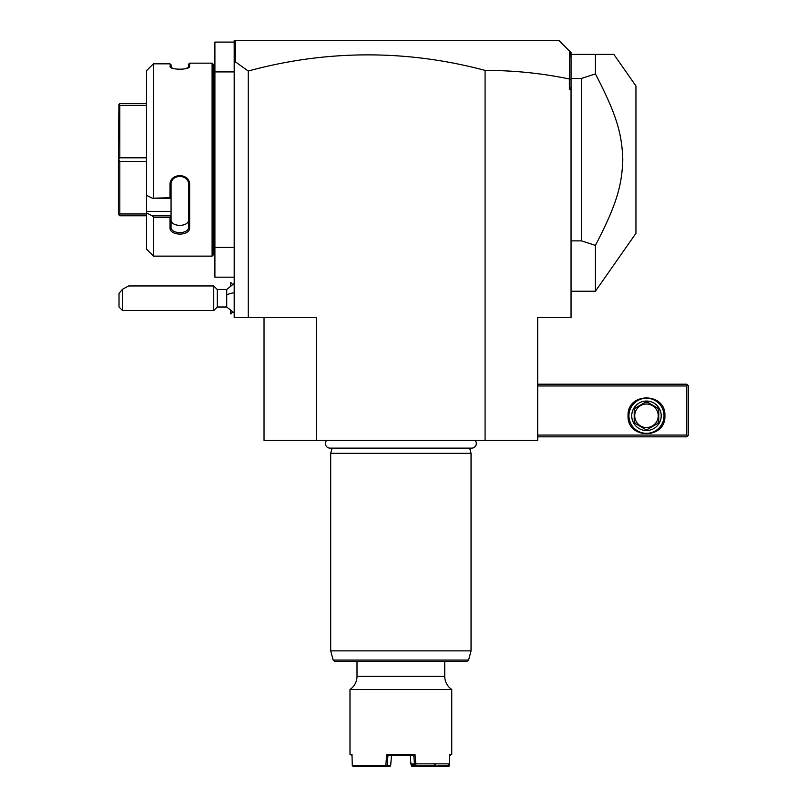<?xml version="1.0" encoding="UTF-8"?>
<svg xmlns="http://www.w3.org/2000/svg" width="807" height="807" viewBox="0 0 807 807"><rect width="100%" height="100%" fill="white"/><g stroke="black" fill="none" stroke-linecap="round" stroke-linejoin="round"><path stroke-width="1.21" d="M485.078 440.34L485.078 70.401C513.676 70.401 541.759 73.255 569.349 78.985L569.349 89.476L571.043 89.476L571.043 317.534L537.704 317.534L537.704 440.34L264.03 440.34L264.03 317.534M485.078 70.401A893.167 631.568 90 0 0 248.243 71.026L248.243 317.534L316.657 317.534L316.657 440.34M248.243 317.534L234.201 317.534L234.201 71.924L214.904 71.924L214.904 42.105L234.201 42.105M248.243 71.026L235.594 62.018L234.201 63.057L234.201 71.924M234.201 247.366L214.904 247.366L214.904 71.924M234.201 277.184L214.904 277.184L214.904 247.366M213.149 243.855L214.904 243.855M213.149 75.434L214.904 75.434M146.491 70.754L152.331 64.873L146.491 70.754L146.491 195.284L152.331 198.219L169.995 197.725L169.995 185.065C169.43 172.557 190.2 172.516 189.645 185.065L189.645 227.544C190.2 236.28 169.43 236.259 169.995 227.544L169.995 217.386L153.501 217.386L153.501 256.132L212.1 256.132L213.149 255.083L213.149 64.207L212.1 63.158L189.645 63.158L189.645 66.325L188.596 67.344L188.596 64.207L189.645 63.158M189.171 67.152L189.645 66.325C190.2 70.128 169.44 70.128 169.995 66.325L172.567 68.252M177.358 69.231L179.124 69.331M180.395 69.341L182.463 69.22M185.368 68.746L188.596 67.344M171.114 67.606L171.054 64.762L169.995 63.824L153.501 63.824L152.331 64.873M170.469 67.152L169.995 63.824L171.054 64.762M212.1 256.132L212.1 63.158M153.501 197.725L153.501 63.824M152.331 198.219L171.054 198.219L171.054 216.004L169.995 217.386M169.995 197.725L171.054 198.219M169.995 185.065L171.044 184.783C170.479 173.757 189.161 173.757 188.596 184.783L188.596 226.807C189.161 234.544 170.479 234.544 171.044 226.807L171.054 216.004M171.054 198.169L171.054 183.139M189.645 185.065L188.596 184.783M189.645 227.544L188.596 226.807L188.586 219.746M169.995 227.544L171.044 226.807C170.479 234.544 189.161 234.544 188.596 226.807L188.596 219.514C189.151 227.302 170.489 227.302 171.054 219.514M171.054 215.842L152.331 215.842L146.491 212.907L152.331 215.842L153.501 217.386M153.501 256.132L146.491 249.121L146.491 211.444L171.054 211.444M146.491 195.284L146.491 211.444M146.491 105.334L119.819 105.334L118.911 104.416L119.819 103.508L146.491 103.508M146.491 157.819L119.819 157.819L119.819 105.334M118.911 104.416L118.417 159.645L119.819 157.819M146.491 161.471L119.819 161.471L118.911 159.645M146.491 215.782L119.819 215.782L118.417 214.38L118.417 159.645M118.911 214.874L119.819 213.966L119.819 161.471M146.491 213.966L119.819 213.966M234.201 63.057L234.201 40.35L235.957 40.35L234.595 41.722L234.201 44.183M558.757 40.35L569.48 51.073L558.757 40.35L235.957 40.35L558.757 40.35M569.349 78.985L569.48 51.073L571.043 52.626L571.043 87.136L569.349 89.476M235.594 62.018L235.594 40.713M571.043 79.903L569.48 78.874M571.043 87.136L571.043 89.476M571.043 57.953L570.135 51.719M571.043 240.879L581.565 240.879L581.565 78.41L595.415 73.901L595.415 54.382L613.845 54.382L571.043 54.382M581.565 240.879L595.415 245.399L595.415 291.226L635.946 233.324L635.946 85.966L613.845 54.382M581.565 78.41L571.043 78.41M595.415 73.901C617.315 115.956 621.894 134.446 622.802 159.645C621.894 184.843 617.315 203.334 595.415 245.399M537.704 385.958L686.828 385.958L686.828 435.074L687.705 435.951L686.828 436.829L537.704 436.829M686.828 435.074L537.704 435.074M628.058 415.776C626.918 392.02 666.037 392.02 664.897 415.776C666.037 439.543 626.918 439.543 628.058 415.776M686.828 385.958L687.705 385.08L686.828 384.203L537.704 384.203M687.705 435.951L688.583 435.074L688.583 385.958L687.705 385.08M664.02 415.776A17.542 17.542 0 0 1 646.478 433.329A17.542 17.542 0 0 1 628.935 415.776A17.542 17.542 0 0 1 646.478 398.234A17.542 17.542 0 0 1 664.02 415.776M631.74 415.776A14.738 14.738 0 0 1 646.478 401.049A14.738 14.738 0 0 1 661.215 415.776A14.738 14.738 0 0 1 646.478 430.514A14.738 14.738 0 0 1 631.74 415.776M657.493 423.604L647.749 429.233L657.493 423.604A13.507 13.507 0 0 0 658.754 421.405L658.754 410.158L658.754 421.405M645.207 429.233L635.462 423.604L645.207 429.233A13.507 13.507 0 0 0 647.749 429.233M634.201 421.405L634.201 410.158L634.201 421.405A13.507 13.507 0 0 0 635.462 423.604M635.462 407.959L645.207 402.33L635.462 407.959A13.507 13.507 0 0 0 634.201 410.158M647.749 402.33L657.493 407.959L647.749 402.33A13.507 13.507 0 0 0 645.207 402.33M658.754 410.158A13.507 13.507 0 0 0 657.493 407.959M646.478 427.539A11.752 11.752 0 0 0 658.23 415.776A11.752 11.752 0 0 0 646.478 404.025A11.752 11.752 0 0 0 634.726 415.776A11.752 11.752 0 0 0 646.478 427.539M234.201 312.985L226.727 307.013L226.727 289.471L234.201 283.489M230.772 285.325L230.772 282.521L232.507 284.266M232.507 312.218L230.772 313.953L230.772 311.149M230.701 285.375L230.772 282.521M230.772 313.953L230.701 311.109M217.265 289.471L217.265 307.013L213.754 310.524L213.754 285.96L217.265 289.471L226.727 289.471M122.523 310.524L119.022 307.013L119.022 293.415L122.523 289.229L122.523 310.524L213.754 310.524M122.523 289.229L128.666 285.96L213.754 285.96M326.704 440.34A4.6 4.6 0 0 0 330.013 448.127L471.722 448.127A4.6 4.6 0 0 0 475.03 440.34M332.091 448.127L330.699 453.322L330.699 650.866L471.046 650.866L471.046 453.322L330.699 453.322M469.654 448.127L471.046 453.322M468.574 660.086L333.17 660.086L334.865 661.387L466.88 661.387L468.574 660.086L471.046 650.866M448.753 764.542L449.075 766.146L448.43 766.65L435.195 766.65L434.216 765.601L411.459 766.095L410.924 763.906L415.797 763.846L414.99 754.374L386.755 754.374L385.786 765.601L352.276 765.601L351.993 754.374L349.996 754.374L349.996 689.46A15.787 15.787 0 0 0 357.007 676.327L444.728 676.327L444.728 661.387M349.996 689.46L451.749 689.46C447.219 686.253 444.879 681.875 444.728 676.327M415.797 763.846L449.509 763.846L449.751 754.374L451.749 754.374L451.749 689.46M449.075 766.146L449.721 755.423L451.749 754.374M352.013 755.423L349.996 754.374M352.276 765.601L353.305 766.65L386.018 766.65L387.118 765.601L390.669 765.601L389.569 766.65L386.018 766.65M386.412 766.146L385.786 765.601M386.755 754.374L387.975 755.423L387.118 765.601M414.475 763.906L413.769 755.423L414.99 754.374M390.669 765.601L391.516 755.402L387.975 755.423L413.759 755.423M414.465 763.936L415.918 764.895L415.716 763.906M415.918 764.895L412.347 764.895M449.509 763.846L448.369 764.895M448.722 765.601L434.842 766.095M411.459 766.095L412.175 766.65L435.195 766.65M410.218 755.402L410.924 763.906M410.945 763.936L412.054 764.895M435.518 764.895L435.498 765.601M434.237 764.895L434.216 765.601M411.762 765.601L411.681 764.572M391.516 755.402L390.81 763.906M226.727 294.979A15.787 5.871 0 0 1 234.201 292.749M571.043 291.226L595.415 291.226M226.727 307.013L217.265 307.013M333.17 660.086L330.699 650.866M357.007 661.387L357.007 676.327"/></g></svg>
